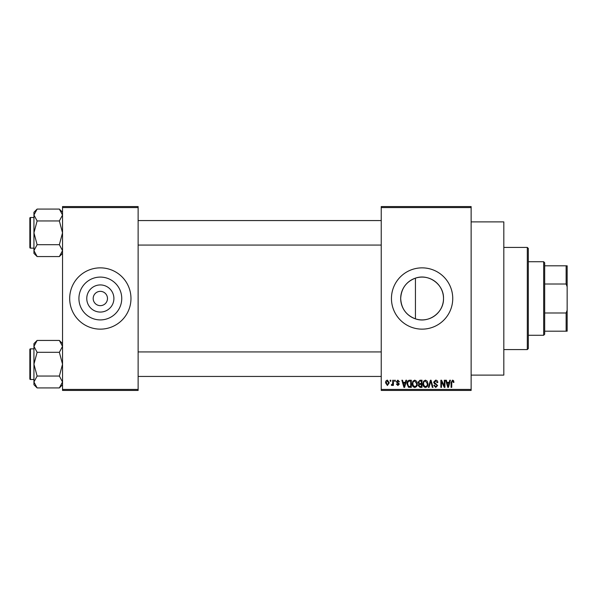 <?xml version="1.0" encoding="UTF-8"?>
<svg xmlns="http://www.w3.org/2000/svg" width="597" height="597" viewBox="0 0 597 597"><rect width="100%" height="100%" fill="white"/><g stroke="black" fill="none" stroke-linecap="round" stroke-linejoin="round"><path stroke-width="0.9" d="M113.9 298.5A13.567 13.567 0 0 1 100.333 312.067A13.567 13.567 0 0 1 86.766 298.5A13.567 13.567 0 0 1 100.333 284.933A13.567 13.567 0 0 1 113.9 298.5M93.184 298.5A7.149 7.149 0 0 0 100.333 305.649A7.149 7.149 0 0 0 107.482 298.5A7.149 7.149 0 0 0 100.333 291.351A7.149 7.149 0 0 0 93.184 298.5M78.923 298.5A21.41 21.41 0 0 0 100.333 319.91A21.41 21.41 0 0 0 121.743 298.5A21.41 21.41 0 0 0 100.333 277.09A21.41 21.41 0 0 0 78.923 298.5M69.685 298.5A30.641 30.641 0 0 0 100.333 329.141A30.641 30.641 0 0 0 130.974 298.5A30.641 30.641 0 0 0 100.333 267.859A30.641 30.641 0 0 0 69.685 298.5M415.437 318.85C406.176 315.298 401.259 308.515 400.691 298.5C401.274 288.463 406.191 281.68 415.437 278.15C428.75 273.344 443.989 284.456 443.511 298.5C443.952 312.582 428.788 323.641 415.437 318.85L415.437 278.15M443.511 298.5A21.41 21.41 0 0 1 422.101 319.91A21.41 21.41 0 0 1 400.691 298.5A21.41 21.41 0 0 1 422.101 277.09A21.41 21.41 0 0 1 443.511 298.5M391.453 298.5A30.641 30.641 0 0 0 422.101 329.141A30.641 30.641 0 0 0 452.742 298.5A30.641 30.641 0 0 0 422.101 267.859A30.641 30.641 0 0 0 391.453 298.5M471.13 221.89L503.816 221.89L503.816 375.11L471.13 375.11M471.13 207.584L381.237 207.584L381.237 206.569L471.13 206.569L471.13 390.431L381.237 390.431L381.237 389.416L471.13 389.416M390.154 380.222L390.804 380.222L390.804 381.237L390.154 381.237L390.154 380.222M394.61 380.222L395.259 380.222L395.259 381.237L394.61 381.237L394.61 380.222M405.908 380.222L406.594 380.222L404.617 387.371L403.93 387.371L401.856 380.222L402.535 380.222L403.102 382.356L405.348 382.356L405.908 380.222M416.631 381.244L417.273 383.699C417.415 385.729 416.572 386.983 414.758 387.46C412.975 386.998 412.146 385.766 412.258 383.789L412.9 381.222L414.766 380.125L416.631 381.244M427.31 381.244L427.952 383.699C428.094 385.729 427.251 386.983 425.437 387.46C423.661 386.998 422.825 385.766 422.937 383.789L423.579 381.222L425.445 380.125L427.31 381.244M435.638 380.125C437.049 380.282 437.765 381.08 437.795 382.543L437.146 382.632L435.579 380.961L434.265 382.184L437.608 385.505L435.758 387.46L433.803 385.326L434.452 385.237L435.735 386.625L436.959 385.475L436.75 384.752L434.601 383.901L433.616 382.199L435.638 380.125M449.742 380.222L450.422 380.222L448.444 387.371L447.765 387.371L445.683 380.222L446.369 380.222L446.929 382.356L449.175 382.356L449.742 380.222M381.237 207.584L381.237 389.416M453.563 380.632L453.951 382.356L453.302 382.446L452.511 380.961L451.817 381.498L451.72 387.371L451.071 387.371L451.071 382.513L452.548 380.125L453.563 380.632M444.295 380.222L444.944 380.222L444.944 387.371L444.25 387.371L441.504 381.64L441.504 387.371L440.855 387.371L440.855 380.222L441.556 380.222L444.295 385.938L444.295 380.222M430.422 380.222L431.064 380.222L432.989 387.371L432.318 387.371L430.78 381.058L429.064 387.371L428.385 387.371L430.422 380.222M419.989 380.222L422.004 380.222L422.004 387.371L419.989 387.371L418.198 385.572L418.9 384.072L418.012 382.319L419.989 380.222M409.423 380.222L411.326 380.222L411.326 387.371L408.475 387.237L406.96 383.834C406.796 381.796 407.609 380.595 409.423 380.222M397.856 380.125L399.438 381.796L398.789 381.893L397.811 380.871L396.93 381.677L399.348 384.028L397.886 385.513L396.378 384.028L397.027 383.931L397.863 384.767L398.699 384.132L396.281 381.804L397.856 380.125M392.751 380.222L393.408 380.222L393.408 385.416L392.751 385.416L392.751 384.587L391.983 385.513L391.363 385.237L391.55 384.49L392.632 383.975L392.751 380.222M387.416 380.125L389.229 382.819L387.416 385.513L385.602 382.871C385.475 381.379 386.08 380.468 387.416 380.125M138.131 390.431L62.536 390.431L62.536 389.416L138.131 389.416L138.131 390.431M138.131 207.584L62.536 207.584L62.536 206.569L138.131 206.569L138.131 389.416M62.536 207.584L62.536 389.416M448.354 385.274L448.959 383.192L447.153 383.192L448.056 386.625L448.354 385.274M425.437 386.625C426.825 386.244 427.445 385.259 427.303 383.684L425.445 380.961C424.086 381.334 423.467 382.281 423.586 383.811L423.863 385.423L425.437 386.625M421.355 386.535L421.355 384.401L419.452 384.468L418.848 385.453L420.228 386.535L421.355 386.535M421.355 383.565L421.355 381.058L419.303 381.147L418.661 382.311L420.072 383.565L421.355 383.565M414.758 386.625C416.146 386.244 416.766 385.259 416.624 383.684L414.766 380.961C413.408 381.334 412.788 382.281 412.908 383.811L413.184 385.423L414.758 386.625M410.676 386.535L410.676 381.058L409.505 381.058L407.87 382.095L407.617 383.841L408.602 386.393L410.676 386.535M404.52 385.274L405.132 383.192L403.318 383.192L404.221 386.625L404.52 385.274M387.431 384.767L388.58 382.819L387.401 380.871L386.252 382.819L387.431 384.767M527.315 247.427L528.33 248.449L528.33 348.551L527.315 349.573L527.315 247.427L503.816 247.427M62.536 253.374L59.357 256.561L37.118 256.561L33.939 250.621L37.118 244.688L33.939 232.815L37.118 220.95L33.939 215.017L37.118 209.077L33.939 212.263L33.939 253.374L37.118 256.561M29.85 219.539L29.85 218.106A0.612 0.612 0 0 1 30.462 217.495L30.462 248.143A0.612 0.612 0 0 1 29.85 247.531L29.85 218.106A0.612 0.612 0 0 1 30.462 217.495L33.939 217.495M30.462 248.143L33.939 248.143M62.536 212.263L59.357 209.077L37.118 209.077M59.357 209.077L62.536 215.017L62.469 214.196L62.536 215.017L59.357 220.95L37.118 220.95M59.357 220.95L62.536 232.815L59.357 244.688L37.118 244.688M59.357 244.688L62.536 250.621L59.357 256.561M543.658 335.275L543.658 261.725L544.68 262.747L544.68 334.253L543.658 335.275L528.33 335.275M543.658 261.725L528.33 261.725M567.15 331.186L566.128 331.186L566.128 312.985L567.15 310.239L567.15 331.186M544.68 331.186L566.128 331.186M544.68 265.814L567.15 265.814L567.15 310.239M544.68 312.985L566.128 312.985M567.15 286.761L566.128 284.015L566.128 265.814M544.68 284.015L566.128 284.015M29.85 247.531L29.85 246.098M62.536 384.737L59.357 387.923L37.118 387.923L33.939 381.983L37.118 376.05L33.939 364.185L37.118 352.312L33.939 346.379L37.118 340.439L33.939 343.626L33.939 384.737L37.118 387.923M29.85 350.902L29.85 349.469A0.612 0.612 0 0 1 30.462 348.857L30.462 379.505A0.612 0.612 0 0 1 29.85 378.894L29.85 349.469A0.612 0.612 0 0 1 30.462 348.857L33.939 348.857M30.462 379.505L33.939 379.505M62.536 343.626L59.357 340.439L37.118 340.439M59.357 340.439L62.536 346.379L62.469 345.559L62.536 346.379L59.357 352.312L37.118 352.312M59.357 352.312L62.536 364.185L59.357 376.05L37.118 376.05M59.357 376.05L62.536 381.983L59.357 387.923M29.85 378.894L29.85 377.461M527.315 349.573L503.816 349.573M381.237 220.562L138.131 220.562M381.237 245.076L138.131 245.076M138.131 376.438L381.237 376.438M138.131 351.924L381.237 351.924"/></g></svg>

